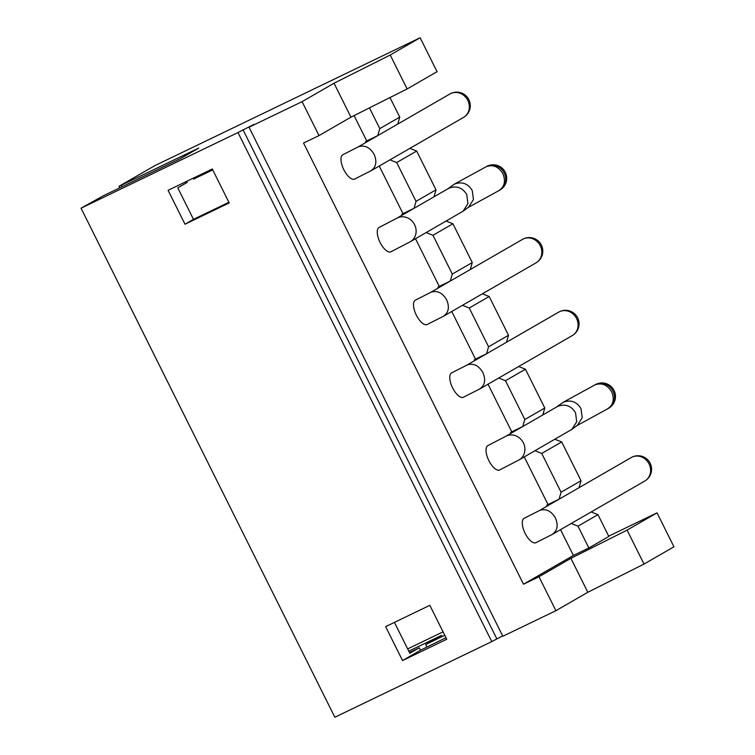 <?xml version="1.0" encoding="UTF-8"?>
<svg xmlns="http://www.w3.org/2000/svg" width="755" height="755" viewBox="0 0 755 755"><rect width="100%" height="100%" fill="white"/><g stroke="black" fill="none" stroke-linecap="round" stroke-linejoin="round"><path stroke-width="1.13" d="M420.148 37.75L390.212 55.021L407.134 88.948L437.07 71.687L420.148 37.75L154.898 165.609L118.969 186.334L198.763 148.055L180.794 158.418L103.435 195.715L81.049 208.201L334.852 717.25L491.788 641.599L237.985 132.55L254.029 124.348L249.037 127.227L502.839 636.267L555.897 610.701L538.976 576.763L523.498 584.219L573.394 555.444L560.54 529.651M523.498 584.219L303.538 143.044L319.016 135.589L302.094 101.651L334.031 83.229L390.212 55.021M302.094 101.651L249.037 127.227M237.985 132.55L81.049 208.201M186.73 181.313L187.259 182.37L177.774 187.835L193.488 219.346L228.888 202.283M409.465 652.528L419.299 647.781L420.507 650.206L445.997 637.73M394.431 622.384L409.823 653.245L419.299 647.781M502.651 635.889L491.788 641.599M608.681 536.163L657.029 512.862L627.094 530.123L644.015 564.06L587.824 592.279L555.897 610.701M644.015 564.06L673.951 546.799L657.029 512.862M185.003 224.235L168.082 190.307L212.287 168.988L229.209 202.925L185.003 224.235L193.488 219.346M446.752 639.259L402.547 660.568L385.626 626.631L429.831 605.321L446.752 639.259M242.978 129.671L496.781 638.721M319.016 135.589L350.943 117.167L334.031 83.229M350.943 117.167L407.134 88.948M118.969 186.334L119.734 187.853M122.084 186.721L121.395 185.352M193.223 178.18L193.676 179.086L212.74 169.894M402.547 660.568L420.507 650.206M408.776 651.15L441.684 635.285L425.716 644.496L426.924 646.922M443.062 631.841L407.653 648.904M444.789 635.304L425.716 644.496M390.59 251.934L391.345 251.566A13.552 5.747 -115.7 0 1 390.967 251.793A13.552 5.747 -115.7 0 1 379.907 242.081A13.552 5.747 -115.7 0 1 379.199 227.387A13.552 5.747 -115.7 0 1 379.274 227.349L379.133 227.415M402.104 215.194L401.707 214.392L402.991 213.656L379.246 166.043M438.372 287.929L437.966 287.117L439.25 286.371L415.505 238.75M474.631 360.654L474.225 359.833L475.499 359.097L451.764 311.485M510.88 433.361L510.484 432.558L511.758 431.813L488.023 384.21M547.139 506.095L546.733 505.274L548.017 504.538L524.272 456.917M365.854 142.487L365.448 141.676L366.732 140.93L354.095 115.591M391.345 251.566L410.305 241.742A13.552 12.259 60 0 0 414.589 224.679A13.552 12.259 60 0 0 396.771 218.27L379.274 227.349M499.366 470.101L519.081 459.908A13.552 12.259 60 0 0 523.366 442.845A13.552 12.259 60 0 0 505.539 436.437L487.909 445.582M500.112 469.723A13.552 5.747 -115.7 0 1 499.734 469.959A13.552 5.747 -115.7 0 1 488.674 460.248A13.552 5.747 -115.7 0 1 487.966 445.544A13.552 5.747 -115.7 0 1 488.041 445.516M370.941 170.828L370.648 170.97C376.084 167.402 377.245 161.872 374.14 154.397C370.025 147.404 364.835 144.847 358.559 146.734L343.072 154.605A13.552 5.747 -115.7 0 0 342.94 154.662A13.552 5.747 -115.7 0 0 343.648 169.365A13.552 5.747 -115.7 0 0 354.708 179.067A13.552 5.747 -115.7 0 0 355.133 178.803L371.262 170.649L463.504 117.421A13.552 12.278 -120 0 0 467.798 100.349A13.552 12.278 -120 0 0 449.961 93.95L358.106 146.961M443.459 316.269L443.166 316.411C448.593 312.844 449.763 307.313 446.658 299.839C442.543 292.846 437.343 290.288 431.077 292.176L415.59 300.046A13.552 5.747 -115.7 0 0 415.458 300.103A13.552 5.747 -115.7 0 0 416.156 314.807A13.552 5.747 -115.7 0 0 427.217 324.508A13.552 5.747 -115.7 0 0 427.651 324.244L443.78 316.09L536.022 262.863A13.552 12.278 -120 0 0 540.306 245.79A13.552 12.278 -120 0 0 522.479 239.392L450.301 281.049L439.25 286.371M479.718 388.985L479.416 389.136C484.852 385.56 486.022 380.039 482.917 372.564C478.802 365.562 473.602 363.004 467.336 364.891L451.839 372.762A13.552 5.747 -115.7 0 0 451.707 372.828A13.552 5.747 -115.7 0 0 452.415 387.523A13.552 5.747 -115.7 0 0 463.476 397.234A13.552 5.747 -115.7 0 0 463.91 396.97L480.038 388.816L572.281 335.579A13.552 12.278 -120 0 0 576.565 318.516A13.552 12.278 -120 0 0 558.728 312.108L466.873 365.127M552.235 534.436L551.933 534.578C557.369 531.001 558.53 525.48 555.435 518.005C551.31 511.003 546.12 508.445 539.844 510.342L524.357 518.204A13.552 5.747 -115.7 0 0 524.225 518.27A13.552 5.747 -115.7 0 0 524.933 532.964A13.552 5.747 -115.7 0 0 535.993 542.675A13.552 5.747 -115.7 0 0 536.428 542.411L552.235 534.436L644.789 481.02A13.552 12.278 -120 0 0 649.083 463.957A13.552 12.278 -120 0 0 631.246 457.549L539.391 510.569M389.939 159.871L396.705 162.561L416.043 201.349L414.042 208.323L402.991 213.656M409.889 148.357L416.666 151.047L396.705 162.561M416.666 151.047L436.003 189.835L434.002 196.819L414.042 208.323M416.043 201.349L436.003 189.835M389.995 97.555L399.744 117.119L397.743 124.094M446.139 221.083L452.925 223.773L472.262 262.561L470.261 269.535M366.732 140.93L377.783 135.607L379.784 128.624L399.744 117.119M369.44 107.88L379.784 128.624M518.666 366.524L525.442 369.214L544.78 408.002L542.769 414.976L522.809 426.49L524.819 419.506L544.78 408.002M591.174 511.966L597.951 514.655L608.832 536.475L588.872 547.979L573.394 555.444M554.916 439.24L561.692 441.939L581.029 480.718L579.028 487.702M498.715 378.038L505.482 380.728L524.819 419.506M525.442 369.214L505.482 380.728M511.758 431.813L522.809 426.49M534.955 450.754L541.741 453.444L561.069 492.232L559.068 499.206L548.017 504.538M561.692 441.939L541.741 453.444M561.069 492.232L581.029 480.718M571.224 523.479L577.99 526.169L588.872 547.979M597.951 514.655L577.99 526.169M627.094 530.123L570.903 558.341L538.976 576.763M587.824 592.279L570.903 558.341M475.499 359.097L486.56 353.765L488.56 346.79L508.521 335.277L506.511 342.26M462.456 305.313L469.223 308.002L488.56 346.79M482.407 293.799L489.183 296.498L469.223 308.002M426.188 232.587L432.964 235.286L452.302 274.065L450.301 281.049M452.302 274.065L472.262 262.561M452.925 223.773L432.964 235.286M489.183 296.498L508.521 335.277M410.305 241.742L463.051 211.23L467.93 203.661L466.788 194.582C462.466 187.57 456.53 185.447 448.989 188.193L434.002 196.8M463.051 211.23L468.657 207.087L473.451 199.528L472.243 190.534C468.024 183.559 462.154 181.379 454.633 184.012L447.592 188.958M498.404 190.902C504.463 187.098 505.963 181.379 502.915 173.744C498.64 166.685 493.109 164.326 486.314 166.666L485.625 167.034M467.996 207.578L499.923 190.062A13.552 12.259 -120 0 0 504.208 172.999A13.552 12.259 -120 0 0 486.39 166.591L485.72 166.978M519.081 459.908L571.818 429.397L576.697 421.828L575.555 412.74C571.233 405.737 565.306 403.604 557.766 406.35L542.779 414.957M571.818 429.397L577.433 425.244L582.218 417.694L581.02 408.7C576.792 401.717 570.922 399.546 563.409 402.179L556.369 407.124M607.171 409.068C613.23 405.265 614.74 399.537 611.692 391.902C607.407 384.852 601.877 382.492 595.091 384.823L594.393 385.192M576.763 425.735L608.7 408.228A13.552 12.259 -120 0 0 612.975 391.156A13.552 12.259 -120 0 0 595.157 384.748L594.487 385.135M355.133 178.803L354.293 179.228M427.651 324.244L426.801 324.669M463.91 396.97L463.06 397.385M536.428 542.411L535.578 542.836M413.891 208.399L396.771 218.27M485.814 166.921L454.085 184.296M499.923 190.062A13.552 13.552 0 0 0 505.284 172.282A13.552 13.552 0 0 0 486.39 166.591M522.668 426.566L505.539 436.437M594.591 385.088L562.862 402.462M608.7 408.228A13.552 13.552 0 0 0 614.051 390.439A13.552 13.552 0 0 0 595.157 384.748M463.504 117.421A13.552 13.552 0 0 0 468.855 99.641A13.552 13.552 0 0 0 449.961 93.95M450.282 281.049L430.614 292.402M536.022 262.863A13.552 13.552 0 0 0 541.373 245.082A13.552 13.552 0 0 0 522.479 239.392M572.281 335.579A13.552 13.552 0 0 0 577.632 317.798A13.552 13.552 0 0 0 558.728 312.108M644.789 481.02A13.552 13.552 0 0 0 650.149 463.24A13.552 13.552 0 0 0 631.246 457.549"/></g></svg>
